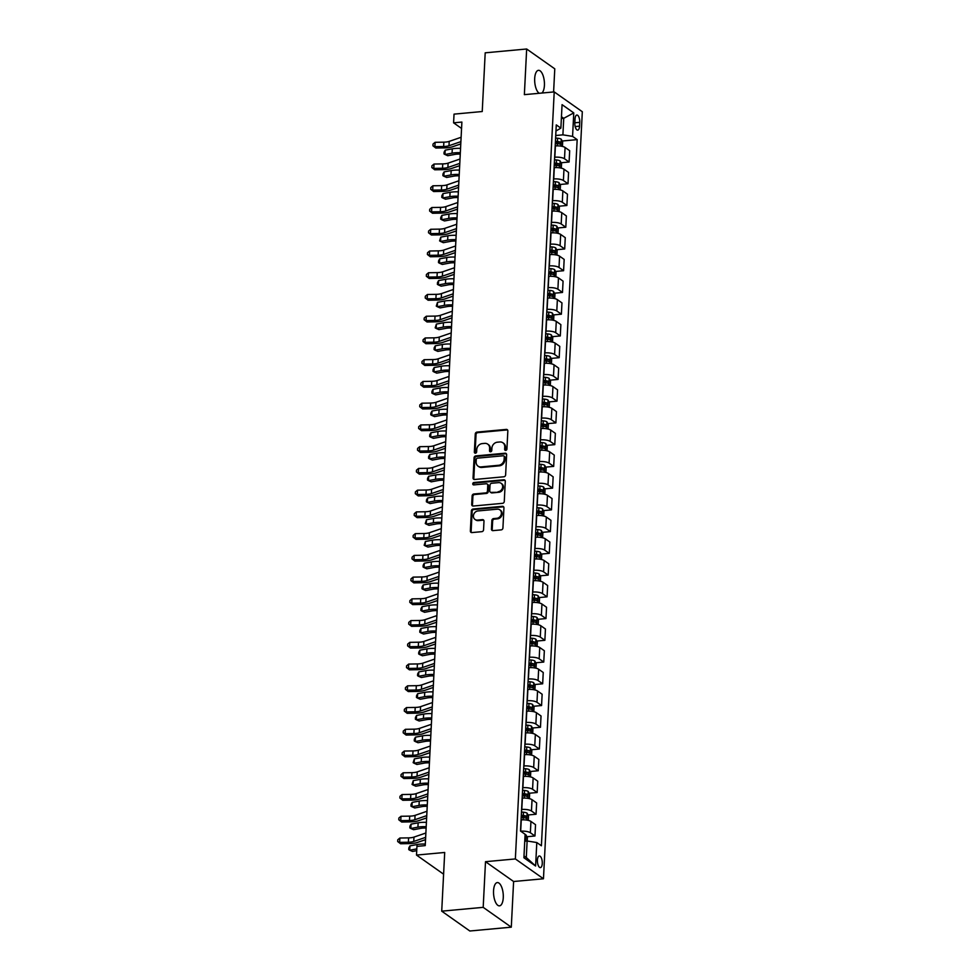 <?xml version="1.0" encoding="UTF-8"?>
<svg xmlns="http://www.w3.org/2000/svg" width="980" height="980" viewBox="0 0 980 980"><rect width="100%" height="100%" fill="white"/><g stroke="black" fill="none" stroke-linecap="round" stroke-linejoin="round"><path stroke-width="1.47" d="M505.717 450.396A1.25 1.078 -54.8 0 0 506.917 449.097L507.836 430.955A1.788 1.544 -54.8 0 0 506.305 429.399L476.991 432.107A1.788 1.544 -54.8 0 0 475.276 433.969L474.357 452.111A1.25 1.078 -54.8 0 0 476.635 451.89L476.758 449.551A5.733 4.937 -54.8 0 1 482.246 443.597L484.684 443.377A5.733 4.937 -54.8 0 1 487.721 444.148A5.733 4.937 -54.8 0 1 489.62 448.362L489.498 450.702A1.25 1.078 -54.8 0 0 491.776 450.494L491.899 448.154A5.733 4.937 -54.8 0 1 497.387 442.201L499.825 441.98A5.733 4.937 -54.8 0 1 502.863 442.752A5.733 4.937 -54.8 0 1 504.761 446.966L504.639 449.305A1.25 1.078 -54.8 0 0 505.717 450.396M503.267 897.643A11.687 4.79 84.7 0 0 497.338 882.576A11.687 4.79 84.7 0 0 493.553 890.783A11.687 4.79 84.7 0 0 499.482 905.851A11.687 4.79 84.7 0 0 503.267 897.643M541.891 93.039A11.687 4.79 84.7 0 0 544.415 85.395A11.687 4.79 84.7 0 0 538.486 70.327A11.687 4.79 84.7 0 0 534.688 78.535A11.687 4.79 84.7 0 0 539.282 93.284M542.271 863.503A5.843 2.401 84.7 0 0 539.306 855.969A5.843 2.401 84.7 0 0 537.408 860.073A5.843 2.401 84.7 0 0 540.372 867.606A5.843 2.401 84.7 0 0 542.271 863.503M491.446 529.077A1.788 1.544 -54.8 0 0 492.989 530.633L501.209 529.874A1.788 1.544 -54.8 0 0 502.924 528.012L503.941 507.873A1.788 1.544 -54.8 0 0 502.409 506.317L473.095 509.024A1.788 1.544 -54.8 0 0 471.38 510.874L470.363 531.025A1.788 1.544 -54.8 0 0 471.907 532.581L481.841 531.662A1.788 1.544 -54.8 0 0 483.557 529.8L483.985 521.188A1.788 1.544 -54.8 0 0 482.442 519.62L477.517 520.086A4.79 4.128 -54.8 0 1 474.994 519.437A4.79 4.128 -54.8 0 1 473.683 514.476A4.79 4.128 -54.8 0 1 477.983 510.948L497.277 509.171A4.79 4.128 -54.8 0 1 499.812 509.808A4.79 4.128 -54.8 0 1 501.111 514.77A4.79 4.128 -54.8 0 1 496.811 518.298L493.602 518.591A1.788 1.544 -54.8 0 0 491.887 520.454L491.446 529.077L492.205 529.616A1.788 1.544 -54.8 0 0 492.475 530.584M553.602 91.961L554.778 68.833L526.664 49L485.198 52.822L482.234 111.524L454.034 114.133L453.593 122.831L461.886 122.059L425.234 845.605L416.941 846.377L416.5 855.075L443.597 874.185M483.189 907.345L511.291 927.178L513.606 881.51L485.504 861.69L483.189 907.345L441.723 911.167L444.7 852.465L416.5 855.075M485.504 861.69L515.358 858.933L554.215 91.9L582.316 111.732L543.459 878.766L515.358 858.933M526.664 49L524.361 94.656L554.215 91.9M503.904 476.782A1.788 1.544 -54.8 0 0 505.619 474.92L506.636 454.781A1.788 1.544 -54.8 0 0 505.092 453.213L475.79 455.921A1.788 1.544 -54.8 0 0 474.075 457.783L473.058 477.922A1.788 1.544 -54.8 0 0 474.59 479.49L503.904 476.782M505.288 481.327L504.271 501.466A1.788 1.544 -54.8 0 1 502.556 503.328L473.254 506.035A1.788 1.544 -54.8 0 1 471.711 504.48L472.14 495.856A1.788 1.544 -54.8 0 1 473.855 493.994L485.749 492.903A1.788 1.544 -54.8 0 0 487.464 491.041L487.746 485.321A1.788 1.544 -54.8 0 0 486.202 483.765L473.83 484.904A1.25 1.078 -54.8 0 1 473.952 482.515L503.745 479.771A1.788 1.544 -54.8 0 1 505.288 481.327M511.291 927.178L469.837 931L441.723 911.167M575.027 119.021L574.831 122.843A5.66 2.328 84.7 0 0 577.71 130.144A5.66 2.328 84.7 0 0 579.548 126.163L579.731 122.341A5.66 2.328 84.7 0 0 576.865 115.04A5.66 2.328 84.7 0 0 575.027 119.021M555.966 131.001L560.879 128.123L556.273 124.889L520.503 831.04L525.096 834.274L523.908 857.757L535.607 866.014L526.297 857.524L527.13 840.999L524.753 841.22M560.879 128.123L562.067 104.652L573.766 112.896L572.577 136.379L562.9 134.848L555.734 135.51M562.153 141.01L577.171 139.626L572.577 136.379M577.171 139.626L541.401 845.777L536.795 842.531L535.607 866.014M513.606 881.51L543.459 878.766M453.593 122.831L461.568 128.454M561.356 118.543L563.733 118.323L561.454 116.718M562.9 134.848L563.733 118.323L573.766 112.896M526.909 836.724L534.957 835.989L535.533 824.682L530.94 821.436A7.301 2.205 -177.1 0 0 521.262 819.905L521.066 819.917M528.012 814.98L536.06 814.245L531.466 810.999A7.301 2.205 -177.1 0 0 521.789 809.468L521.593 809.492M536.06 814.245L536.636 802.939L532.042 799.692A7.301 2.205 -177.1 0 0 522.365 798.161L522.168 798.186M529.114 793.249L537.163 792.502L532.569 789.255A7.301 2.205 -177.1 0 0 522.891 787.724L522.695 787.749M537.163 792.502L537.738 781.195L533.145 777.948A7.301 2.205 -177.1 0 0 523.467 776.417L523.271 776.442M530.205 771.505L538.265 770.758L533.671 767.524A7.301 2.205 -177.1 0 0 523.994 765.98L523.798 766.005M538.265 770.758L538.841 759.451L534.235 756.217A7.301 2.205 -177.1 0 0 524.57 754.686L524.374 754.698M531.307 749.761L539.368 749.014L534.774 745.78A7.301 2.205 -177.1 0 0 525.096 744.249L524.9 744.261M539.368 749.014L539.943 737.72L535.337 734.473A7.301 2.205 -177.1 0 0 525.672 732.942L525.476 732.954M532.41 728.018L540.47 727.283L535.876 724.036A7.301 2.205 -177.1 0 0 526.199 722.505L526.003 722.517M540.47 727.283L541.034 715.976L536.44 712.73A7.301 2.205 -177.1 0 0 526.774 711.198L526.579 711.211M533.512 706.286L541.573 705.539L536.966 702.293A7.301 2.205 -177.1 0 0 527.301 700.761L527.105 700.786M541.573 705.539L542.136 694.232L537.542 690.986A7.301 2.205 -177.1 0 0 527.877 689.455L527.681 689.479M534.615 684.542L542.675 683.795L538.069 680.549A7.301 2.205 -177.1 0 0 528.404 679.018L528.208 679.042M542.675 683.795L543.239 672.488L538.645 669.242A7.301 2.205 -177.1 0 0 528.967 667.711L528.784 667.735M535.717 662.798L543.765 662.051L539.172 658.817A7.301 2.205 -177.1 0 0 529.506 657.286L529.31 657.298M543.765 662.051L544.341 650.745L539.747 647.511A7.301 2.205 -177.1 0 0 530.07 645.979L529.874 645.992M536.82 641.055L544.868 640.308L540.274 637.073A7.301 2.205 -177.1 0 0 530.596 635.542L530.413 635.555M544.868 640.308L545.443 629.013L540.85 625.767A7.301 2.205 -177.1 0 0 531.172 624.236L530.976 624.248M537.922 619.311L545.97 618.576L541.377 615.33A7.301 2.205 -177.1 0 0 531.699 613.799L531.515 613.811M545.97 618.576L546.546 607.269L541.952 604.023A7.301 2.205 -177.1 0 0 532.275 602.492L532.079 602.516M539.024 597.58L547.073 596.832L542.479 593.586A7.301 2.205 -177.1 0 0 532.802 592.055L532.606 592.079M547.073 596.832L547.649 585.526L543.055 582.279A7.301 2.205 -177.1 0 0 533.377 580.748L533.181 580.773M540.127 575.836L548.175 575.089L543.582 571.842A7.301 2.205 -177.1 0 0 533.904 570.311L533.708 570.336M548.175 575.089L548.751 563.782L544.157 560.548A7.301 2.205 -177.1 0 0 534.48 559.017L534.284 559.029M541.217 554.092L549.278 553.345L544.684 550.111A7.301 2.205 -177.1 0 0 535.007 548.58L534.811 548.592M549.278 553.345L549.854 542.038L545.26 538.804A7.301 2.205 -177.1 0 0 535.582 537.273L535.386 537.285M542.32 532.348L550.38 531.613L545.787 528.367A7.301 2.205 -177.1 0 0 536.109 526.836L535.913 526.848M550.38 531.613L550.956 520.307L546.35 517.06A7.301 2.205 -177.1 0 0 536.685 515.529L536.489 515.541M543.422 510.605L551.483 509.87L546.889 506.623A7.301 2.205 -177.1 0 0 537.212 505.092L537.016 505.104M551.483 509.87L552.059 498.563L547.452 495.317A7.301 2.205 -177.1 0 0 537.787 493.785L537.591 493.81M544.525 488.873L552.585 488.126L547.979 484.88A7.301 2.205 -177.1 0 0 538.314 483.348L538.118 483.373M552.585 488.126L553.149 476.819L548.555 473.573A7.301 2.205 -177.1 0 0 538.89 472.041L538.694 472.066M545.627 467.129L553.688 466.382L549.082 463.136A7.301 2.205 -177.1 0 0 539.417 461.605L539.221 461.629M553.688 466.382L554.251 455.075L549.658 451.841A7.301 2.205 -177.1 0 0 539.98 450.31L539.796 450.322M546.73 445.386L554.778 444.638L550.184 441.404A7.301 2.205 -177.1 0 0 540.519 439.873L540.323 439.885M554.778 444.638L555.354 433.344L550.76 430.098A7.301 2.205 -177.1 0 0 541.082 428.566L540.899 428.579M547.832 423.642L555.88 422.907L551.287 419.661A7.301 2.205 -177.1 0 0 541.621 418.129L541.426 418.142M555.88 422.907L556.456 411.6L551.863 408.354A7.301 2.205 -177.1 0 0 542.185 406.823L541.989 406.835M548.935 401.91L556.983 401.163L552.389 397.917A7.301 2.205 -177.1 0 0 542.712 396.386L542.528 396.41M556.983 401.163L557.559 389.856L552.965 386.61A7.301 2.205 -177.1 0 0 543.288 385.079L543.091 385.103M550.037 380.166L558.086 379.419L553.492 376.173A7.301 2.205 -177.1 0 0 543.814 374.642L543.63 374.666M558.086 379.419L558.661 368.113L554.068 364.866A7.301 2.205 -177.1 0 0 544.39 363.335L544.194 363.36M551.14 358.423L559.188 357.676L554.594 354.442A7.301 2.205 -177.1 0 0 544.917 352.91L544.721 352.923M559.188 357.676L559.764 346.369L555.17 343.135A7.301 2.205 -177.1 0 0 545.493 341.604L545.297 341.616M552.242 336.679L560.291 335.932L555.697 332.698A7.301 2.205 -177.1 0 0 546.019 331.166L545.823 331.179M560.291 335.932L560.866 324.637L556.273 321.391A7.301 2.205 -177.1 0 0 546.595 319.86L546.399 319.872M553.332 314.935L561.393 314.2L556.799 310.954A7.301 2.205 -177.1 0 0 547.122 309.423L546.926 309.435M561.393 314.2L561.969 302.894L557.363 299.647A7.301 2.205 -177.1 0 0 547.698 298.116L547.502 298.128M554.435 293.204L562.495 292.457L557.902 289.21A7.301 2.205 -177.1 0 0 548.224 287.679L548.028 287.704M562.495 292.457L563.071 281.15L558.465 277.904A7.301 2.205 -177.1 0 0 548.8 276.372L548.604 276.397M555.538 271.46L563.598 270.713L559.004 267.466A7.301 2.205 -177.1 0 0 549.327 265.935L549.131 265.96M563.598 270.713L564.162 259.406L559.568 256.16A7.301 2.205 -177.1 0 0 549.903 254.629L549.707 254.653M556.64 249.716L564.701 248.969L560.095 245.735A7.301 2.205 -177.1 0 0 550.429 244.204L550.233 244.216M564.701 248.969L565.264 237.662L560.67 234.428A7.301 2.205 -177.1 0 0 551.005 232.897L550.809 232.909M557.743 227.972L565.803 227.238L561.197 223.991A7.301 2.205 -177.1 0 0 551.532 222.46L551.336 222.472M565.803 227.238L566.366 215.931L561.773 212.685A7.301 2.205 -177.1 0 0 552.095 211.153L551.912 211.166M558.845 206.229L566.893 205.494L562.299 202.248A7.301 2.205 -177.1 0 0 552.634 200.716L552.438 200.729M566.893 205.494L567.469 194.187L562.875 190.941A7.301 2.205 -177.1 0 0 553.198 189.41L553.014 189.434M559.948 184.497L567.996 183.75L563.402 180.504A7.301 2.205 -177.1 0 0 553.737 178.972L553.541 178.997M567.996 183.75L568.572 172.443L563.978 169.197A7.301 2.205 -177.1 0 0 554.3 167.666L554.104 167.69M561.05 162.754L569.098 162.006L564.505 158.76A7.301 2.205 -177.1 0 0 554.827 157.229L554.643 157.253M569.098 162.006L569.674 150.7L565.08 147.465A7.301 2.205 -177.1 0 0 555.403 145.934L555.207 145.947M524.006 855.92L526.297 857.524M534.957 835.989L530.364 832.743A7.301 2.205 -177.1 0 0 520.748 831.199M527.13 840.999L536.795 842.531M505.509 450.396A1.25 1.078 -54.8 0 1 505.398 449.845L505.521 447.493A5.733 4.937 -54.8 0 0 503.622 443.291L502.863 442.752M487.721 444.148L488.481 444.687A5.733 4.937 -54.8 0 1 490.38 448.901L490.257 451.241A1.25 1.078 -54.8 0 0 490.368 451.792M507.579 429.987A1.788 1.544 -54.8 0 0 507.064 429.938L477.75 432.646A1.788 1.544 -54.8 0 0 476.035 434.507L475.116 452.638A1.25 1.078 -54.8 0 0 475.227 453.189M506.366 453.801A1.788 1.544 -54.8 0 0 505.852 453.752L476.55 456.46A1.788 1.544 -54.8 0 0 474.835 458.322L473.818 478.461A1.788 1.544 -54.8 0 0 474.075 479.441M504.259 456.864A1.25 1.078 -54.8 0 0 503.181 455.774L477.456 458.15A1.25 1.078 -54.8 0 0 476.255 459.449L476.133 461.923A5.733 4.937 -54.8 0 0 478.032 466.137A5.733 4.937 -54.8 0 0 481.07 466.909L498.649 465.28A5.733 4.937 -54.8 0 0 504.137 459.338L504.259 456.864L505.019 457.403A1.25 1.078 -54.8 0 0 504.602 456.484L503.843 455.945M478.032 466.137L478.791 466.664A5.733 4.937 -54.8 0 0 481.829 467.448L481.07 466.909M505.019 457.403L504.896 459.877A5.733 4.937 -54.8 0 1 499.408 465.819L481.829 467.448M487.158 484.01L487.918 484.549A1.788 1.544 -54.8 0 1 488.505 485.86L488.224 491.58A1.788 1.544 -54.8 0 1 486.509 493.43L474.614 494.533A1.788 1.544 -54.8 0 0 472.899 496.395L472.47 505.006A1.788 1.544 -54.8 0 0 472.728 505.986M505.031 480.347A1.788 1.544 -54.8 0 0 504.504 480.298L474.712 483.054A1.25 1.078 -54.8 0 0 473.622 484.904M498.073 491.764A4.79 4.128 -54.8 0 0 502.373 488.236A4.79 4.128 -54.8 0 0 501.074 483.275A4.79 4.128 -54.8 0 0 498.538 482.626L491.74 483.25A1.788 1.544 -54.8 0 0 490.024 485.112L489.743 490.833A1.788 1.544 -54.8 0 0 491.274 492.389L498.832 492.291A4.79 4.128 -54.8 0 0 503.132 488.775A4.79 4.128 -54.8 0 0 501.834 483.814L501.074 483.275M490.331 492.144L491.09 492.683A1.788 1.544 -54.8 0 0 492.034 492.928L491.274 492.389M498.832 492.291L492.034 492.928M499.812 509.808L500.572 510.347A4.79 4.128 -54.8 0 1 501.87 515.309A4.79 4.128 -54.8 0 1 497.571 518.837L494.361 519.13A1.788 1.544 -54.8 0 0 492.646 520.993L492.205 529.616M474.994 519.437L475.753 519.964A4.79 4.128 -54.8 0 0 478.277 520.613L477.517 520.086M483.728 520.209A1.788 1.544 -54.8 0 0 483.201 520.16L478.277 520.613M503.683 506.893A1.788 1.544 -54.8 0 0 503.169 506.844L473.855 509.551A1.788 1.544 -54.8 0 0 472.14 511.413L471.123 531.552A1.788 1.544 -54.8 0 0 471.38 532.532M562.434 146.412L562.655 142.014L561.234 139.209A4.839 1.458 -177.1 0 0 557.596 138.229L555.611 138.045M555.341 143.435L557.326 143.619A4.839 1.458 2.9 0 1 560.18 144.207L560.291 142.125A4.839 1.458 -177.1 0 0 557.436 141.524L555.44 141.353M555.403 142.063L557.081 142.222A2.462 0.747 2.9 0 1 557.902 142.345L560.291 142.125M460.269 154.093A9.126 2.756 -177.1 0 0 454.83 154.411L447.762 155.722L444.981 154.497L452.062 153.186A13.696 4.128 2.9 0 1 460.33 152.721M445.202 150.148L444.981 154.497L444.001 153.909L444.087 152.169L445.202 150.148L452.282 148.838A13.696 4.128 2.9 0 1 460.551 148.372M460.894 141.635L448.987 145.738A9.126 2.756 2.9 0 1 443.634 146.498L434.899 146.657L435.83 148.041L444.565 147.894A13.696 4.128 -177.1 0 0 452.589 146.743L460.784 143.925M461.115 137.286L449.208 141.389A9.126 2.756 2.9 0 1 443.854 142.161L435.12 142.308L434.899 146.657L432.927 145.799L433.013 144.06L435.12 142.308M435.83 148.041L432.927 145.799M561.332 168.156L561.565 163.758L560.131 160.941A4.839 1.458 -177.1 0 0 556.493 159.961L554.509 159.789M554.239 165.179L556.224 165.363A4.839 1.458 2.9 0 1 559.078 165.951L559.188 163.868A4.839 1.458 -177.1 0 0 556.334 163.268L554.337 163.084M554.3 163.807L555.979 163.966A2.462 0.747 2.9 0 1 556.799 164.089L559.188 163.868M459.167 175.837A9.126 2.756 -177.1 0 0 453.74 176.155L446.66 177.466L443.879 176.241L450.959 174.93A13.696 4.128 2.9 0 1 459.228 174.452M444.099 171.892L443.879 176.241L442.899 175.653L442.985 173.913L444.099 171.892L451.18 170.581A13.696 4.128 2.9 0 1 459.449 170.116M560.229 189.9L560.462 185.502L559.029 182.684A4.839 1.458 -177.1 0 0 555.403 181.704L553.406 181.521M553.137 186.911L555.121 187.094A4.839 1.458 2.9 0 1 557.975 187.695L558.086 185.612A4.839 1.458 -177.1 0 0 555.231 185.012L553.247 184.828M553.21 185.551L554.876 185.71A2.462 0.747 2.9 0 1 555.697 185.833L558.086 185.612M458.064 197.568A9.126 2.756 -177.1 0 0 452.638 197.887L445.557 199.21L442.776 197.985L449.857 196.674A13.696 4.128 2.9 0 1 458.126 196.196M442.997 193.636L442.776 197.985L441.796 197.397L441.882 195.657L442.997 193.636L450.077 192.325A13.696 4.128 2.9 0 1 458.346 191.847M559.139 211.631L559.36 207.233L557.926 204.428A4.839 1.458 -177.1 0 0 554.3 203.448L552.304 203.264M552.034 208.654L554.019 208.838A4.839 1.458 2.9 0 1 556.873 209.438L556.983 207.344A4.839 1.458 -177.1 0 0 554.129 206.756L552.144 206.572M552.108 207.295L553.774 207.442A2.462 0.747 2.9 0 1 554.594 207.564L556.983 207.344M456.962 219.312A9.126 2.756 -177.1 0 0 451.535 219.63L444.454 220.941L441.674 219.728L448.754 218.418A13.696 4.128 2.9 0 1 457.035 217.94M441.894 215.38L441.674 219.728L440.694 219.128L440.78 217.401L441.894 215.38L448.975 214.069A13.696 4.128 2.9 0 1 457.256 213.591M459.791 163.378L447.885 167.482A9.126 2.756 2.9 0 1 442.531 168.242L433.797 168.389L434.728 169.785L443.462 169.638A13.696 4.128 -177.1 0 0 451.486 168.487L459.681 165.669M460.012 159.03L448.105 163.133A9.126 2.756 2.9 0 1 442.752 163.893L434.018 164.04L433.797 168.389L431.825 167.543L431.911 165.804L434.018 164.04M434.728 169.785L431.825 167.543M458.689 185.122L446.782 189.226A9.126 2.756 2.9 0 1 441.429 189.985L432.695 190.132L433.626 191.529L442.36 191.382A13.696 4.128 -177.1 0 0 450.384 190.23L458.579 187.413M458.91 180.773L447.002 184.877A9.126 2.756 2.9 0 1 441.649 185.637L432.915 185.784L432.695 190.132L430.722 189.287L430.808 187.548L432.915 185.784M433.626 191.529L430.722 189.287M457.587 206.866L445.68 210.957A9.126 2.756 2.9 0 1 440.326 211.729L431.592 211.876L432.523 213.26L441.257 213.113A13.696 4.128 -177.1 0 0 449.281 211.974L457.476 209.157M457.807 202.517L445.9 206.609A9.126 2.756 2.9 0 1 440.547 207.38L431.813 207.527L431.592 211.876L429.62 211.031L429.705 209.291L431.813 207.527M432.523 213.26L429.62 211.031M558.037 233.375L558.257 228.977L556.824 226.172A4.839 1.458 -177.1 0 0 553.198 225.192L551.201 225.008M550.932 230.398L552.916 230.582A4.839 1.458 2.9 0 1 555.77 231.182L555.88 229.087A4.839 1.458 -177.1 0 0 553.026 228.499L551.042 228.316M551.005 229.038L552.671 229.185A2.462 0.747 2.9 0 1 553.492 229.308L555.88 229.087M455.859 241.056A9.126 2.756 -177.1 0 0 450.433 241.374L443.352 242.685L440.584 241.46L447.652 240.149A13.696 4.128 2.9 0 1 455.933 239.684M440.792 237.111L440.584 241.46L439.591 240.872L440.792 237.111L447.872 235.8A13.696 4.128 2.9 0 1 456.153 235.335M456.484 228.61L444.577 232.701A9.126 2.756 2.9 0 1 439.224 233.473L430.49 233.62L431.421 235.004L440.155 234.857A13.696 4.128 -177.1 0 0 448.179 233.718L456.374 230.9M456.705 224.261L444.798 228.352A9.126 2.756 2.9 0 1 439.444 229.124L430.71 229.271L430.49 233.62L428.517 232.762L428.603 231.023L430.71 229.271M431.421 235.004L428.517 232.762M556.934 255.119L557.154 250.721L555.721 247.903A4.839 1.458 -177.1 0 0 552.095 246.936L550.099 246.752M549.829 252.142L551.813 252.326A4.839 1.458 2.9 0 1 554.68 252.914L554.778 250.831A4.839 1.458 -177.1 0 0 551.924 250.231L549.939 250.047M549.903 250.77L551.569 250.929A2.462 0.747 2.9 0 1 552.389 251.052L554.778 250.831M454.757 262.799A9.126 2.756 -177.1 0 0 449.33 263.118L442.25 264.429L439.481 263.204L446.562 261.893A13.696 4.128 2.9 0 1 454.83 261.427M439.702 258.855L439.481 263.204L438.489 262.615L438.575 260.876L439.702 258.855L446.782 257.544A13.696 4.128 2.9 0 1 455.051 257.079M555.832 276.862L556.052 272.464L554.619 269.647A4.839 1.458 -177.1 0 0 550.993 268.667L549.008 268.483M548.726 273.886L550.723 274.069A4.839 1.458 2.9 0 1 553.577 274.657L553.676 272.575A4.839 1.458 -177.1 0 0 550.821 271.975L548.837 271.791M548.8 272.514L550.466 272.673A2.462 0.747 2.9 0 1 551.287 272.795L553.676 272.575M453.654 284.543A9.126 2.756 -177.1 0 0 448.228 284.862L441.147 286.172L438.379 284.947L445.459 283.637A13.696 4.128 2.9 0 1 453.728 283.159M438.599 280.599L438.379 284.947L437.386 284.359L437.472 282.62L438.599 280.599L445.68 279.288A13.696 4.128 2.9 0 1 453.948 278.81M554.729 298.594L554.95 294.208L553.516 291.391A4.839 1.458 -177.1 0 0 549.89 290.411L547.906 290.227M547.624 295.617L549.621 295.801A4.839 1.458 2.9 0 1 552.475 296.401L552.573 294.319A4.839 1.458 -177.1 0 0 549.719 293.718L547.734 293.535M547.698 294.257L549.364 294.404A2.462 0.747 2.9 0 1 550.197 294.539L552.573 294.319M452.552 306.275A9.126 2.756 -177.1 0 0 447.125 306.593L440.045 307.904L437.276 306.691L444.357 305.38A13.696 4.128 2.9 0 1 452.625 304.903M437.497 302.342L437.276 306.691L436.284 306.103L437.497 302.342L444.577 301.032A13.696 4.128 2.9 0 1 452.846 300.554M553.627 320.338L553.847 315.94L552.414 313.135A4.839 1.458 -177.1 0 0 548.788 312.155L546.803 311.971M546.522 317.361L548.518 317.545A4.839 1.458 2.9 0 1 551.373 318.145L551.471 316.05A4.839 1.458 -177.1 0 0 548.616 315.462L546.632 315.278M546.595 316.001L548.261 316.148A2.462 0.747 2.9 0 1 549.094 316.271L551.471 316.05M451.449 328.018A9.126 2.756 -177.1 0 0 446.023 328.337L438.942 329.648L436.174 328.435L443.254 327.112A13.696 4.128 2.9 0 1 451.523 326.646M436.394 324.086L436.174 328.435L435.181 327.835L436.394 324.086L443.475 322.763A13.696 4.128 2.9 0 1 451.743 322.298M552.524 342.081L552.745 337.684L551.311 334.878A4.839 1.458 -177.1 0 0 547.685 333.898L545.701 333.715M545.431 339.105L547.416 339.288A4.839 1.458 2.9 0 1 550.27 339.876L550.38 337.794A4.839 1.458 -177.1 0 0 547.514 337.206L545.529 337.022M545.493 337.745L547.159 337.892A2.462 0.747 2.9 0 1 547.991 338.014L550.38 337.794M450.347 349.762A9.126 2.756 -177.1 0 0 444.92 350.08L437.84 351.391L435.071 350.166L442.152 348.856A13.696 4.128 2.9 0 1 450.42 348.39M435.291 345.818L435.071 350.166L434.091 349.578L434.177 347.839L435.291 345.818L442.372 344.507A13.696 4.128 2.9 0 1 450.641 344.041M455.394 250.341L443.475 254.445A9.126 2.756 2.9 0 1 438.121 255.204L429.399 255.351L430.318 256.748L439.052 256.601A13.696 4.128 -177.1 0 0 447.088 255.449L455.271 252.632M455.614 245.992L443.695 250.096A9.126 2.756 2.9 0 1 438.342 250.856L429.62 251.015L429.399 255.351L427.415 254.506L427.501 252.767L429.62 251.015M430.318 256.748L427.415 254.506M454.291 272.085L442.372 276.189A9.126 2.756 2.9 0 1 437.019 276.948L428.297 277.095L429.228 278.492L437.95 278.345A13.696 4.128 -177.1 0 0 445.986 277.193L454.169 274.375M454.512 267.736L442.593 271.84A9.126 2.756 2.9 0 1 437.239 272.599L428.517 272.746L428.297 277.095L426.312 276.25L426.398 274.51L428.517 272.746M429.228 278.492L426.312 276.25M453.189 293.829L441.27 297.932A9.126 2.756 2.9 0 1 435.916 298.692L427.194 298.839L428.125 300.235L436.847 300.088A13.696 4.128 -177.1 0 0 444.883 298.937L453.066 296.119M453.409 289.48L441.49 293.584A9.126 2.756 2.9 0 1 436.137 294.343L427.415 294.49L427.194 298.839L425.21 297.993L425.308 296.254L427.415 294.49M428.125 300.235L425.21 297.993M452.086 315.572L440.167 319.664A9.126 2.756 2.9 0 1 434.814 320.435L426.092 320.582L427.023 321.967L435.745 321.82A13.696 4.128 -177.1 0 0 443.781 320.68L451.964 317.863M452.307 311.224L440.388 315.315A9.126 2.756 2.9 0 1 435.034 316.087L426.312 316.234L426.092 320.582L424.107 319.737L424.205 317.998L426.312 316.234M427.023 321.967L424.107 319.737M450.984 337.316L439.065 341.408A9.126 2.756 2.9 0 1 433.724 342.179L424.989 342.326L425.92 343.711L434.655 343.563A13.696 4.128 -177.1 0 0 442.678 342.424L450.861 339.595M451.204 332.967L439.285 337.059A9.126 2.756 2.9 0 1 433.944 337.83L425.21 337.978L424.989 342.326L423.017 341.469L423.103 339.729L425.21 337.978M425.92 343.711L423.017 341.469M551.422 363.825L551.642 359.427L550.209 356.61A4.839 1.458 -177.1 0 0 546.583 355.642L544.598 355.458M544.329 360.848L546.313 361.032A4.839 1.458 2.9 0 1 549.168 361.62L549.278 359.538A4.839 1.458 -177.1 0 0 546.423 358.937L544.427 358.754M544.39 359.476L546.056 359.635A2.462 0.747 2.9 0 1 546.889 359.758L549.278 359.538M449.257 371.506A9.126 2.756 -177.1 0 0 443.818 371.824L436.737 373.135L433.969 371.91L441.049 370.599A13.696 4.128 2.9 0 1 449.318 370.134M434.189 367.561L433.969 371.91L432.988 371.322L433.074 369.583L434.189 367.561L441.27 366.251A13.696 4.128 2.9 0 1 449.538 365.785M449.881 359.048L437.974 363.151A9.126 2.756 2.9 0 1 432.621 363.911L423.887 364.058L424.818 365.454L433.552 365.307A13.696 4.128 -177.1 0 0 441.576 364.156L449.771 361.338M450.102 354.699L438.195 358.803A9.126 2.756 2.9 0 1 432.841 359.562L424.107 359.709L423.887 364.058L421.915 363.213L422 361.473L424.107 359.709M424.818 365.454L421.915 363.213M550.319 385.569L550.54 381.171L549.119 378.354A4.839 1.458 -177.1 0 0 545.48 377.374L543.496 377.19M543.226 382.592L545.211 382.776A4.839 1.458 2.9 0 1 548.065 383.364L548.175 381.281A4.839 1.458 -177.1 0 0 545.321 380.681L543.324 380.497M543.288 381.22L544.966 381.379A2.462 0.747 2.9 0 1 545.787 381.502L548.175 381.281M448.154 393.25A9.126 2.756 -177.1 0 0 442.715 393.568L435.647 394.879L432.866 393.654L439.947 392.343A13.696 4.128 2.9 0 1 448.215 391.865M433.087 389.305L432.866 393.654L431.886 393.066L431.972 391.326L433.087 389.305L440.167 387.994A13.696 4.128 2.9 0 1 448.436 387.517M448.779 380.791L436.872 384.895A9.126 2.756 2.9 0 1 431.519 385.655L422.784 385.802L423.715 387.198L432.45 387.051A13.696 4.128 -177.1 0 0 440.473 385.899L448.668 383.082M448.999 376.443L437.092 380.546A9.126 2.756 2.9 0 1 431.739 381.306L423.005 381.453L422.784 385.802L420.812 384.956L420.898 383.217L423.005 381.453M423.715 387.198L420.812 384.956M549.216 407.3L549.449 402.902L548.016 400.097A4.839 1.458 -177.1 0 0 544.378 399.117L542.393 398.934M542.124 404.324L544.108 404.507A4.839 1.458 2.9 0 1 546.963 405.108L547.073 403.013A4.839 1.458 -177.1 0 0 544.219 402.425L542.222 402.241M542.185 402.964L543.863 403.111A2.462 0.747 2.9 0 1 544.684 403.233L547.073 403.013M447.052 414.981A9.126 2.756 -177.1 0 0 441.625 415.3L434.544 416.61L431.764 415.398L438.844 414.087A13.696 4.128 2.9 0 1 447.113 413.609M431.984 411.049L431.764 415.398L430.784 414.81L430.869 413.07L431.984 411.049L439.065 409.738A13.696 4.128 2.9 0 1 447.333 409.26M447.676 402.535L435.769 406.639A9.126 2.756 2.9 0 1 430.416 407.398L421.682 407.545L422.613 408.942L431.347 408.795A13.696 4.128 -177.1 0 0 439.371 407.643L447.566 404.826M447.897 398.186L435.99 402.29A9.126 2.756 2.9 0 1 430.637 403.05L421.902 403.197L421.682 407.545L419.71 406.7L419.795 404.961L421.902 403.197M422.613 408.942L419.71 406.7M548.114 429.044L548.347 424.646L546.913 421.841A4.839 1.458 -177.1 0 0 543.288 420.861L541.291 420.677M541.021 426.067L543.006 426.251A4.839 1.458 2.9 0 1 545.86 426.851L545.97 424.757A4.839 1.458 -177.1 0 0 543.116 424.168L541.132 423.985M541.095 424.708L542.761 424.855A2.462 0.747 2.9 0 1 543.582 424.977L545.97 424.757M445.949 436.725A9.126 2.756 -177.1 0 0 440.522 437.043L433.442 438.354L430.661 437.129L437.741 435.818A13.696 4.128 2.9 0 1 446.01 435.353M430.882 432.793L430.661 437.129L429.681 436.541L429.767 434.802L430.882 432.793L437.962 431.47A13.696 4.128 2.9 0 1 446.231 431.004M446.574 424.279L434.667 428.37A9.126 2.756 2.9 0 1 429.314 429.142L420.579 429.289L421.51 430.673L430.245 430.526A13.696 4.128 -177.1 0 0 438.268 429.387L446.464 426.57M446.794 419.93L434.887 424.022A9.126 2.756 2.9 0 1 429.534 424.793L420.8 424.94L420.579 429.289L418.607 428.444L418.693 426.704L420.8 424.94M421.51 430.673L418.607 428.444M547.024 450.788L547.244 446.39L545.811 443.585A4.839 1.458 -177.1 0 0 542.185 442.605L540.188 442.421M539.919 447.811L541.903 447.995A4.839 1.458 2.9 0 1 544.758 448.583L544.868 446.5A4.839 1.458 -177.1 0 0 542.014 445.912L540.029 445.729M539.992 446.439L541.658 446.598A2.462 0.747 2.9 0 1 542.479 446.721L544.868 446.5M444.846 458.469A9.126 2.756 -177.1 0 0 439.42 458.787L432.339 460.098L429.559 458.873L436.639 457.562A13.696 4.128 2.9 0 1 444.92 457.096M429.779 454.524L429.559 458.873L428.579 458.285L428.664 456.545L429.779 454.524L436.86 453.213A13.696 4.128 2.9 0 1 445.141 452.748M445.471 446.01L433.564 450.114A9.126 2.756 2.9 0 1 428.211 450.886L419.477 451.033L420.408 452.417L429.142 452.27A13.696 4.128 -177.1 0 0 437.166 451.131L445.361 448.301M445.692 441.674L433.785 445.765A9.126 2.756 2.9 0 1 428.432 446.537L419.697 446.684L419.477 451.033L417.505 450.175L417.59 448.436L419.697 446.684M420.408 452.417L417.505 450.175M545.921 472.532L546.142 468.134L544.709 465.316A4.839 1.458 -177.1 0 0 541.082 464.349L539.086 464.165M538.816 469.555L540.801 469.738A4.839 1.458 2.9 0 1 543.655 470.327L543.765 468.244A4.839 1.458 -177.1 0 0 540.911 467.644L538.927 467.46M538.89 468.183L540.556 468.342A2.462 0.747 2.9 0 1 541.377 468.465L543.765 468.244M443.744 480.212A9.126 2.756 -177.1 0 0 438.317 480.531L431.237 481.841L428.468 480.617L435.537 479.306A13.696 4.128 2.9 0 1 443.818 478.84M428.689 476.268L428.468 480.617L427.476 480.029L427.562 478.289L428.689 476.268L435.757 474.957A13.696 4.128 2.9 0 1 444.038 474.492M444.369 467.754L432.462 471.858A9.126 2.756 2.9 0 1 427.109 472.617L418.374 472.764L419.305 474.161L428.04 474.014A13.696 4.128 -177.1 0 0 436.063 472.862L444.259 470.045M444.589 463.405L432.682 467.509A9.126 2.756 2.9 0 1 427.329 468.269L418.595 468.416L418.374 472.764L416.402 471.919L416.488 470.18L418.595 468.416M419.305 474.161L416.402 471.919M544.819 494.275L545.039 489.877L543.606 487.06A4.839 1.458 -177.1 0 0 539.98 486.08L537.995 485.896M537.714 491.299L539.711 491.47A4.839 1.458 2.9 0 1 542.565 492.07L542.663 489.988A4.839 1.458 -177.1 0 0 539.809 489.388L537.824 489.204M537.787 489.927L539.453 490.086A2.462 0.747 2.9 0 1 540.274 490.208L542.663 489.988M442.642 501.956A9.126 2.756 -177.1 0 0 437.215 502.262L430.134 503.585L427.366 502.36L434.446 501.05A13.696 4.128 2.9 0 1 442.715 500.572M427.586 498.012L427.366 502.36L426.374 501.772L426.459 500.033L427.586 498.012L434.667 496.701A13.696 4.128 2.9 0 1 442.935 496.223M543.716 516.007L543.937 511.609L542.504 508.804A4.839 1.458 -177.1 0 0 538.878 507.824L536.893 507.64M536.611 513.03L538.608 513.214A4.839 1.458 2.9 0 1 541.462 513.814L541.56 511.719A4.839 1.458 -177.1 0 0 538.706 511.131L536.721 510.948M536.685 511.67L538.351 511.817A2.462 0.747 2.9 0 1 539.172 511.94L541.56 511.719M441.539 523.688A9.126 2.756 -177.1 0 0 436.112 524.006L429.032 525.317L426.263 524.104L433.344 522.793A13.696 4.128 2.9 0 1 441.613 522.316M426.484 519.755L426.263 524.104L425.271 523.516L426.484 519.755L433.564 518.445A13.696 4.128 2.9 0 1 441.833 517.967M542.614 537.751L542.834 533.353L541.401 530.548A4.839 1.458 -177.1 0 0 537.775 529.568L535.791 529.384M535.509 534.774L537.505 534.957A4.839 1.458 2.9 0 1 540.36 535.558L540.458 533.463A4.839 1.458 -177.1 0 0 537.604 532.875L535.619 532.691M535.582 533.414L537.248 533.561A2.462 0.747 2.9 0 1 538.081 533.684L540.458 533.463M440.437 545.431A9.126 2.756 -177.1 0 0 435.01 545.75L427.929 547.061L425.161 545.836L432.241 544.525A13.696 4.128 2.9 0 1 440.51 544.059M425.381 541.487L425.161 545.836L424.168 545.248L425.381 541.487L432.462 540.176A13.696 4.128 2.9 0 1 440.731 539.711M541.511 559.494L541.732 555.096L540.298 552.279A4.839 1.458 -177.1 0 0 536.673 551.311L534.688 551.128M534.406 556.518L536.403 556.701A4.839 1.458 2.9 0 1 539.257 557.289L539.355 555.207A4.839 1.458 -177.1 0 0 536.501 554.607L534.517 554.435M534.48 555.146L536.146 555.305A2.462 0.747 2.9 0 1 536.979 555.427L539.355 555.207M439.334 567.175A9.126 2.756 -177.1 0 0 433.907 567.494L426.827 568.804L424.058 567.579L431.139 566.269A13.696 4.128 2.9 0 1 439.408 565.803M424.279 563.231L424.058 567.579L423.078 566.991L423.164 565.252L424.279 563.231L431.359 561.92A13.696 4.128 2.9 0 1 439.628 561.454M540.409 581.238L540.629 576.84L539.196 574.023A4.839 1.458 -177.1 0 0 535.57 573.043L533.586 572.871M533.316 578.261L535.301 578.445A4.839 1.458 2.9 0 1 538.155 579.033L538.265 576.951A4.839 1.458 -177.1 0 0 535.411 576.35L533.414 576.167M533.377 576.889L535.043 577.048A2.462 0.747 2.9 0 1 535.876 577.171L538.265 576.951M438.232 588.919A9.126 2.756 -177.1 0 0 432.805 589.237L425.724 590.548L422.956 589.323L430.036 588.012A13.696 4.128 2.9 0 1 438.305 587.535M423.176 584.974L422.956 589.323L421.976 588.735L422.062 586.996L423.176 584.974L430.257 583.663A13.696 4.128 2.9 0 1 438.526 583.198M539.306 602.982L539.527 598.584L538.106 595.767A4.839 1.458 -177.1 0 0 534.468 594.787L532.483 594.603M532.214 599.993L534.198 600.177A4.839 1.458 2.9 0 1 537.052 600.777L537.163 598.694A4.839 1.458 -177.1 0 0 534.308 598.094L532.312 597.91M532.275 598.633L533.941 598.792A2.462 0.747 2.9 0 1 534.774 598.915L537.163 598.694M437.141 610.65A9.126 2.756 -177.1 0 0 431.702 610.969L424.622 612.279L421.853 611.067L428.934 609.756A13.696 4.128 2.9 0 1 437.202 609.278M422.074 606.718L421.853 611.067L420.873 610.479L420.959 608.739L422.074 606.718L429.154 605.407A13.696 4.128 2.9 0 1 437.423 604.93M538.204 624.713L538.424 620.316L537.003 617.51A4.839 1.458 -177.1 0 0 533.365 616.53L531.38 616.346M531.111 621.737L533.096 621.92A4.839 1.458 2.9 0 1 535.95 622.521L536.06 620.426A4.839 1.458 -177.1 0 0 533.206 619.838L531.209 619.654M531.172 620.377L532.851 620.524A2.462 0.747 2.9 0 1 533.671 620.646L536.06 620.426M436.039 632.394A9.126 2.756 -177.1 0 0 430.612 632.713L423.532 634.023L420.751 632.811L427.831 631.488A13.696 4.128 2.9 0 1 436.1 631.022M420.971 628.462L420.751 632.811L419.771 632.21L419.857 630.471L420.971 628.462L428.052 627.151A13.696 4.128 2.9 0 1 436.321 626.673M537.101 646.457L537.334 642.059L535.901 639.254A4.839 1.458 -177.1 0 0 532.263 638.274L530.278 638.09M530.009 643.48L531.993 643.664A4.839 1.458 2.9 0 1 534.847 644.264L534.957 642.17A4.839 1.458 -177.1 0 0 532.103 641.582L530.107 641.398M530.082 642.12L531.748 642.268A2.462 0.747 2.9 0 1 532.569 642.39L534.957 642.17M434.936 654.138A9.126 2.756 -177.1 0 0 429.51 654.456L422.429 655.767L419.648 654.542L426.729 653.231A13.696 4.128 2.9 0 1 434.998 652.766M419.869 650.193L419.648 654.542L418.668 653.954L418.754 652.215L419.869 650.193L426.949 648.883A13.696 4.128 2.9 0 1 435.218 648.417M535.999 668.201L536.232 663.803L534.798 660.986A4.839 1.458 -177.1 0 0 531.172 660.018L529.176 659.834M528.906 665.224L530.891 665.408A4.839 1.458 2.9 0 1 533.745 665.996L533.855 663.913A4.839 1.458 -177.1 0 0 531.001 663.313L529.016 663.129M528.98 663.852L530.646 664.011A2.462 0.747 2.9 0 1 531.466 664.134L533.855 663.913M433.834 675.882A9.126 2.756 -177.1 0 0 428.407 676.2L421.327 677.511L418.546 676.286L425.626 674.975A13.696 4.128 2.9 0 1 433.895 674.51M418.766 671.937L418.546 676.286L417.566 675.698L417.652 673.958L418.766 671.937L425.847 670.626A13.696 4.128 2.9 0 1 434.116 670.161M443.279 489.498L431.359 493.602A9.126 2.756 2.9 0 1 426.006 494.361L417.284 494.508L418.215 495.905L426.937 495.758A13.696 4.128 -177.1 0 0 434.973 494.606L443.156 491.788M443.499 485.149L431.58 489.253A9.126 2.756 2.9 0 1 426.227 490.012L417.505 490.159L417.284 494.508L415.3 493.663L415.385 491.923L417.505 490.159M418.215 495.905L415.3 493.663M442.176 511.242L430.257 515.333A9.126 2.756 2.9 0 1 424.904 516.105L416.182 516.252L417.113 517.648L425.835 517.489A13.696 4.128 -177.1 0 0 433.871 516.35L442.054 513.532M442.397 506.893L430.477 510.997A9.126 2.756 2.9 0 1 425.124 511.756L416.402 511.903L416.182 516.252L414.197 515.407L414.295 513.667L416.402 511.903M417.113 517.648L414.197 515.407M441.074 532.985L429.154 537.077A9.126 2.756 2.9 0 1 423.801 537.849L415.079 537.995L416.01 539.38L424.732 539.233A13.696 4.128 -177.1 0 0 432.768 538.094L440.951 535.276M441.294 528.637L429.375 532.728A9.126 2.756 2.9 0 1 424.022 533.5L415.3 533.647L415.079 537.995L413.095 537.15L413.193 535.411L415.3 533.647M416.01 539.38L413.095 537.15M439.971 554.717L428.052 558.821A9.126 2.756 2.9 0 1 422.711 559.58L413.977 559.739L414.908 561.124L423.63 560.976A13.696 4.128 -177.1 0 0 431.666 559.825L439.849 557.008M440.192 550.368L428.272 554.472A9.126 2.756 2.9 0 1 422.919 555.244L414.197 555.391L413.977 559.739L411.992 558.882L412.09 557.142L414.197 555.391M414.908 561.124L411.992 558.882M438.869 576.461L426.962 580.564A9.126 2.756 2.9 0 1 421.608 581.324L412.874 581.471L413.805 582.867L422.539 582.72A13.696 4.128 -177.1 0 0 430.563 581.569L438.746 578.751M439.089 572.112L427.17 576.216A9.126 2.756 2.9 0 1 421.829 576.975L413.095 577.122L412.874 581.471L410.902 580.626L410.988 578.886L413.095 577.122M413.805 582.867L410.902 580.626M437.766 598.204L425.859 602.308A9.126 2.756 2.9 0 1 420.506 603.068L411.772 603.215L412.702 604.611L421.437 604.464A13.696 4.128 -177.1 0 0 429.461 603.312L437.656 600.495M437.987 593.856L426.079 597.959A9.126 2.756 2.9 0 1 420.726 598.719L411.992 598.866L411.772 603.215L409.799 602.369L409.885 600.63L411.992 598.866M412.702 604.611L409.799 602.369M436.663 619.948L424.757 624.04A9.126 2.756 2.9 0 1 419.403 624.811L410.669 624.958L411.6 626.343L420.334 626.196A13.696 4.128 -177.1 0 0 428.358 625.056L436.553 622.239M436.884 615.599L424.977 619.691A9.126 2.756 2.9 0 1 419.624 620.463L410.89 620.61L410.669 624.958L408.697 624.113L408.783 622.374L410.89 620.61M411.6 626.343L408.697 624.113M435.561 641.692L423.654 645.783A9.126 2.756 2.9 0 1 418.301 646.555L409.567 646.702L410.498 648.086L419.232 647.939A13.696 4.128 -177.1 0 0 427.255 646.8L435.451 643.983M435.782 637.343L423.875 641.435A9.126 2.756 2.9 0 1 418.521 642.206L409.787 642.353L409.567 646.702L407.594 645.845L407.68 644.105L409.787 642.353M410.498 648.086L407.594 645.845M434.459 663.423L422.552 667.527A9.126 2.756 2.9 0 1 417.198 668.287L408.464 668.433L409.395 669.83L418.129 669.683A13.696 4.128 -177.1 0 0 426.153 668.532L434.348 665.714M434.679 659.075L422.772 663.178A9.126 2.756 2.9 0 1 417.419 663.938L408.685 664.085L408.464 668.433L406.492 667.588L406.577 665.849L408.685 664.085M409.395 669.83L406.492 667.588M534.909 689.945L535.129 685.547L533.696 682.729A4.839 1.458 -177.1 0 0 530.07 681.749L528.073 681.566M527.804 686.968L529.788 687.152A4.839 1.458 2.9 0 1 532.642 687.74L532.753 685.657A4.839 1.458 -177.1 0 0 529.898 685.057L527.914 684.873M527.877 685.596L529.543 685.755A2.462 0.747 2.9 0 1 530.364 685.878L532.753 685.657M432.731 697.625A9.126 2.756 -177.1 0 0 427.305 697.944L420.224 699.255L417.443 698.03L424.524 696.719A13.696 4.128 2.9 0 1 432.805 696.241M417.664 693.681L417.443 698.03L416.463 697.442L416.549 695.702L417.664 693.681L424.744 692.37A13.696 4.128 2.9 0 1 433.025 691.892M433.356 685.167L421.449 689.271A9.126 2.756 2.9 0 1 416.096 690.03L407.362 690.177L408.293 691.574L417.027 691.427A13.696 4.128 -177.1 0 0 425.051 690.275L433.246 687.458M433.577 680.818L421.67 684.922A9.126 2.756 2.9 0 1 416.316 685.682L407.582 685.829L407.362 690.177L405.389 689.332L405.475 687.592L407.582 685.829M408.293 691.574L405.389 689.332M533.806 711.676L534.027 707.291L532.593 704.473A4.839 1.458 -177.1 0 0 528.967 703.493L526.971 703.309M526.701 708.699L528.686 708.883A4.839 1.458 2.9 0 1 531.54 709.483L531.65 707.401A4.839 1.458 -177.1 0 0 528.796 706.801L526.811 706.617M526.774 707.34L528.441 707.486A2.462 0.747 2.9 0 1 529.261 707.609L531.65 707.401M431.629 719.357A9.126 2.756 -177.1 0 0 426.202 719.675L419.122 720.986L416.353 719.773L423.434 718.463A13.696 4.128 2.9 0 1 431.702 717.985M416.574 715.425L416.353 719.773L415.361 719.185L415.447 717.446L416.574 715.425L423.642 714.114A13.696 4.128 2.9 0 1 431.923 713.636M432.254 706.911L420.346 711.014A9.126 2.756 2.9 0 1 414.993 711.774L406.271 711.921L407.19 713.317L415.924 713.17A13.696 4.128 -177.1 0 0 423.948 712.019L432.143 709.202M432.474 702.562L420.567 706.666A9.126 2.756 2.9 0 1 415.214 707.425L406.48 707.572L406.271 711.921L404.287 711.076L404.373 709.336L406.48 707.572M407.19 713.317L404.287 711.076M532.704 733.42L532.924 729.022L531.491 726.217A4.839 1.458 -177.1 0 0 527.865 725.237L525.88 725.053M525.599 730.443L527.595 730.627A4.839 1.458 2.9 0 1 530.45 731.227L530.548 729.132A4.839 1.458 -177.1 0 0 527.693 728.544L525.709 728.361M525.672 729.083L527.338 729.23A2.462 0.747 2.9 0 1 528.159 729.353L530.548 729.132M430.526 741.101A9.126 2.756 -177.1 0 0 425.1 741.419L418.019 742.73L415.251 741.517L422.331 740.194A13.696 4.128 2.9 0 1 430.6 739.729M415.471 737.168L415.251 741.517L414.258 740.917L414.344 739.177L415.471 737.168L422.552 735.845A13.696 4.128 2.9 0 1 430.82 735.38M431.163 728.655L419.244 732.746A9.126 2.756 2.9 0 1 413.891 733.518L405.169 733.665L406.1 735.049L414.822 734.902A13.696 4.128 -177.1 0 0 422.858 733.763L431.041 730.945M431.384 724.306L419.465 728.397A9.126 2.756 2.9 0 1 414.111 729.169L405.389 729.316L405.169 733.665L403.184 732.82L403.27 731.08L405.389 729.316M406.1 735.049L403.184 732.82M531.601 755.164L531.822 750.766L530.388 747.961A4.839 1.458 -177.1 0 0 526.762 746.981L524.778 746.797M524.496 752.187L526.493 752.37A4.839 1.458 2.9 0 1 529.347 752.959L529.445 750.876A4.839 1.458 -177.1 0 0 526.591 750.288L524.606 750.104M524.57 750.815L526.236 750.974A2.462 0.747 2.9 0 1 527.056 751.096L529.445 750.876M429.424 762.844A9.126 2.756 -177.1 0 0 423.997 763.163L416.916 764.473L414.148 763.249L421.229 761.938A13.696 4.128 2.9 0 1 429.497 761.472M414.369 758.9L414.148 763.249L413.156 762.661L414.369 758.9L421.449 757.589A13.696 4.128 2.9 0 1 429.718 757.124M430.061 750.398L418.142 754.49A9.126 2.756 2.9 0 1 412.788 755.261L404.066 755.409L404.997 756.793L413.719 756.646A13.696 4.128 -177.1 0 0 421.755 755.507L429.938 752.677M430.281 746.05L418.362 750.141A9.126 2.756 2.9 0 1 413.009 750.913L404.287 751.06L404.066 755.409L402.082 754.551L402.18 752.812L404.287 751.06M404.997 756.793L402.082 754.551M530.499 776.907L530.719 772.51L529.286 769.692A4.839 1.458 -177.1 0 0 525.66 768.724L523.675 768.541M523.394 773.931L525.39 774.114A4.839 1.458 2.9 0 1 528.245 774.702L528.343 772.62A4.839 1.458 -177.1 0 0 525.488 772.02L523.504 771.836M523.467 772.558L525.133 772.718A2.462 0.747 2.9 0 1 525.966 772.84L528.343 772.62M428.321 784.588A9.126 2.756 -177.1 0 0 422.895 784.907L415.814 786.217L413.046 784.992L420.126 783.682A13.696 4.128 2.9 0 1 428.395 783.216M413.266 780.644L413.046 784.992L412.053 784.404L413.266 780.644L420.346 779.333A13.696 4.128 2.9 0 1 428.615 778.867M428.958 772.13L417.039 776.234A9.126 2.756 2.9 0 1 411.686 776.993L402.964 777.14L403.895 778.537L412.617 778.389A13.696 4.128 -177.1 0 0 420.653 777.238L428.836 774.42M429.179 767.781L417.26 771.885A9.126 2.756 2.9 0 1 411.906 772.644L403.184 772.791L402.964 777.14L400.979 776.295L401.077 774.555L403.184 772.791M403.895 778.537L400.979 776.295M529.396 798.651L529.616 794.253L528.183 791.436A4.839 1.458 -177.1 0 0 524.557 790.456L522.573 790.272M522.303 795.674L524.288 795.858A4.839 1.458 2.9 0 1 527.142 796.446L527.24 794.364A4.839 1.458 -177.1 0 0 524.386 793.763L522.401 793.58M522.365 794.302L524.03 794.462A2.462 0.747 2.9 0 1 524.864 794.584L527.24 794.364M427.219 806.332A9.126 2.756 -177.1 0 0 421.792 806.65L414.712 807.961L411.943 806.736L419.024 805.425A13.696 4.128 2.9 0 1 427.292 804.948M412.163 802.387L411.943 806.736L410.963 806.148L411.049 804.409L412.163 802.387L419.244 801.077A13.696 4.128 2.9 0 1 427.513 800.599M427.856 793.874L415.937 797.977A9.126 2.756 2.9 0 1 410.596 798.737L401.861 798.884L402.792 800.28L411.514 800.133A13.696 4.128 -177.1 0 0 419.55 798.982L427.733 796.164M428.076 789.525L416.157 793.629A9.126 2.756 2.9 0 1 410.816 794.388L402.082 794.535L401.861 798.884L399.889 798.039L399.975 796.299L402.082 794.535M402.792 800.28L399.889 798.039M528.293 820.383L528.514 815.985L527.081 813.18A4.839 1.458 -177.1 0 0 523.455 812.2L521.47 812.016M521.201 817.406L523.185 817.59A4.839 1.458 2.9 0 1 526.04 818.19L526.15 816.095A4.839 1.458 -177.1 0 0 523.296 815.507L521.299 815.323M521.262 816.046L522.928 816.193A2.462 0.747 2.9 0 1 523.761 816.316L526.15 816.095M426.116 828.063A9.126 2.756 -177.1 0 0 420.69 828.382L413.609 829.692L410.841 828.48L417.921 827.169A13.696 4.128 2.9 0 1 426.19 826.691M411.061 824.131L410.841 828.48L409.861 827.892L409.946 826.152L411.061 824.131L418.142 822.82A13.696 4.128 2.9 0 1 426.41 822.342M426.753 815.617L414.846 819.721A9.126 2.756 2.9 0 1 409.493 820.481L400.759 820.628L401.69 822.024L410.424 821.877A13.696 4.128 -177.1 0 0 418.448 820.726L426.631 817.908M426.974 811.269L415.067 815.372A9.126 2.756 2.9 0 1 409.714 816.132L400.979 816.279L400.759 820.628L398.787 819.782L398.872 818.043L400.979 816.279M401.69 822.024L398.787 819.782M527.252 841.024L527.412 837.729L525.99 834.923A4.839 1.458 -177.1 0 0 525.096 834.495M524.815 839.885A4.839 1.458 2.9 0 1 524.937 839.933L525.047 837.839A4.839 1.458 -177.1 0 0 524.925 837.802M416.721 850.652L412.507 851.436L409.738 850.211L416.806 848.901M409.959 845.875L409.738 850.211L408.758 849.623L408.844 847.884L409.959 845.875L417.039 844.552A13.696 4.128 2.9 0 1 425.308 844.086M425.651 837.361L413.744 841.452A9.126 2.756 2.9 0 1 408.391 842.224L399.656 842.371L400.587 843.755L409.322 843.609A13.696 4.128 -177.1 0 0 417.345 842.469L425.541 839.652M425.871 833.012L413.964 837.104A9.126 2.756 2.9 0 1 408.611 837.876L399.877 838.023L399.656 842.371L397.684 841.526L397.77 839.787L399.877 838.023M400.587 843.755L397.684 841.526M520.686 831.175L521.262 819.905M521.789 809.468L522.365 798.161M522.891 787.724L523.467 776.417M523.994 765.98L524.57 754.686M525.096 744.249L525.672 732.942M526.199 722.505L526.774 711.198M527.301 700.761L527.877 689.455M528.404 679.018L528.967 667.711M529.506 657.286L530.07 645.979M530.596 635.542L531.172 624.236M531.699 613.799L532.275 602.492M532.802 592.055L533.377 580.748M533.904 570.311L534.48 559.017M535.007 548.58L535.582 537.273M536.109 526.836L536.685 515.529M537.212 505.092L537.787 493.785M538.314 483.348L538.89 472.041M539.417 461.605L539.98 450.31M540.519 439.873L541.082 428.566M541.621 418.129L542.185 406.823M542.712 396.386L543.288 385.079M543.814 374.642L544.39 363.335M544.917 352.91L545.493 341.604M546.019 331.166L546.595 319.86M547.122 309.423L547.698 298.116M548.224 287.679L548.8 276.372M549.327 265.935L549.903 254.629M550.429 244.204L551.005 232.897M551.532 222.46L552.095 211.153M552.634 200.716L553.198 189.41M553.737 178.972L554.3 167.666M554.827 157.229L555.403 145.934M564.505 158.76L565.08 147.465M563.402 180.504L563.978 169.197M562.299 202.248L562.875 190.941M561.197 223.991L561.773 212.685M560.095 245.735L560.67 234.428M559.004 267.466L559.568 256.16M557.902 289.21L558.465 277.904M556.799 310.954L557.363 299.647M555.697 332.698L556.273 321.391M554.594 354.442L555.17 343.135M553.492 376.173L554.068 364.866M552.389 397.917L552.965 386.61M551.287 419.661L551.863 408.354M550.184 441.404L550.76 430.098M549.082 463.136L549.658 451.841M547.979 484.88L548.555 473.573M546.889 506.623L547.452 495.317M545.787 528.367L546.35 517.06M544.684 550.111L545.26 538.804M543.582 571.842L544.157 560.548M542.479 593.586L543.055 582.279M541.377 615.33L541.952 604.023M540.274 637.073L540.85 625.767M539.172 658.817L539.747 647.511M538.069 680.549L538.645 669.242M536.966 702.293L537.542 690.986M535.876 724.036L536.44 712.73M534.774 745.78L535.337 734.473M533.671 767.524L534.235 756.217M532.569 789.255L533.145 777.948M531.466 810.999L532.042 799.692M530.364 832.743L530.94 821.436M574.831 122.794L579.731 122.341M575.174 126.567L579.548 126.163M505.521 447.493L504.761 446.966M490.257 451.241L489.498 450.702M490.38 448.901L489.62 448.362M475.116 452.638L474.357 452.111M476.035 434.507L475.276 433.969M477.75 432.646L476.991 432.107M507.064 429.938L506.305 429.399M505.398 449.845L504.639 449.305M473.818 478.461L473.058 477.922M474.835 458.322L474.075 457.783M476.55 456.46L475.79 455.921M505.852 453.752L505.092 453.213M499.408 465.819L498.649 465.28M504.896 459.877L504.137 459.338M472.47 505.006L471.711 504.48M472.899 496.395L472.14 495.856M474.614 494.533L473.855 493.994M486.509 493.43L485.749 492.903M488.224 491.58L487.464 491.041M488.505 485.86L487.746 485.321M474.712 483.054L473.952 482.515M504.504 480.298L503.745 479.771M492.646 520.993L491.887 520.454M494.361 519.13L493.602 518.591M497.571 518.837L496.811 518.298M483.201 520.16L482.442 519.62M471.123 531.552L470.363 531.025M472.14 511.413L471.38 510.874M473.855 509.551L473.095 509.024M503.169 506.844L502.409 506.317M560.915 146.118L561.271 139.27M557.436 141.524L557.596 138.229M557.216 145.849L557.326 143.619M452.282 148.838L452.062 153.186M448.987 145.738L449.208 141.389M443.634 146.498L443.854 142.161M559.813 167.85L560.168 161.014M556.334 163.268L556.493 159.961M556.113 167.58L556.224 165.363M451.18 170.581L450.959 174.93M558.71 189.593L559.066 182.758M555.231 185.012L555.403 181.704M555.011 189.324L555.121 187.094M450.077 192.325L449.857 196.674M557.62 211.337L557.963 204.502M554.129 206.756L554.3 203.448M553.908 211.068L554.019 208.838M448.975 214.069L448.754 218.418M447.885 167.482L448.105 163.133M442.531 168.242L442.752 163.893M446.782 189.226L447.002 184.877M441.429 189.985L441.649 185.637M445.68 210.957L445.9 206.609M440.326 211.729L440.547 207.38M556.518 233.081L556.861 226.233M553.026 228.499L553.198 225.192M552.806 232.811L552.916 230.582M447.872 235.8L447.652 240.149M444.577 232.701L444.798 228.352M439.224 233.473L439.444 229.124M555.415 254.812L555.758 247.977M551.924 250.231L552.095 246.936M551.703 254.543L551.813 252.326M446.782 257.544L446.562 261.893M554.312 276.556L554.655 269.721M550.821 271.975L550.993 268.667M550.601 276.286L550.723 274.069M445.68 279.288L445.459 283.637M553.21 298.3L553.553 291.464M549.719 293.718L549.89 290.411M549.498 298.03L549.621 295.801M444.577 301.032L444.357 305.38M552.108 320.043L552.451 313.208M548.616 315.462L548.788 312.155M548.408 319.774L548.518 317.545M443.475 322.763L443.254 327.112M551.005 341.787L551.348 334.94M547.514 337.206L547.685 333.898M547.306 341.518L547.416 339.288M442.372 344.507L442.152 348.856M443.475 254.445L443.695 250.096M438.121 255.204L438.342 250.856M442.372 276.189L442.593 271.84M437.019 276.948L437.239 272.599M441.27 297.932L441.49 293.584M435.916 298.692L436.137 294.343M440.167 319.664L440.388 315.315M434.814 320.435L435.034 316.087M439.065 341.408L439.285 337.059M433.724 342.179L433.944 337.83M549.903 363.519L550.245 356.683M546.423 358.937L546.583 355.642M546.203 363.249L546.313 361.032M441.27 366.251L441.049 370.599M437.974 363.151L438.195 358.803M432.621 363.911L432.841 359.562M548.8 385.263L549.155 378.427M545.321 380.681L545.48 377.374M545.101 384.993L545.211 382.776M440.167 387.994L439.947 392.343M436.872 384.895L437.092 380.546M431.519 385.655L431.739 381.306M547.698 407.006L548.053 400.171M544.219 402.425L544.378 399.117M543.998 406.737L544.108 404.507M439.065 409.738L438.844 414.087M435.769 406.639L435.99 402.29M430.416 407.398L430.637 403.05M546.595 428.75L546.95 421.902M543.116 424.168L543.288 420.861M542.896 428.481L543.006 426.251M437.962 431.47L437.741 435.818M434.667 428.37L434.887 424.022M429.314 429.142L429.534 424.793M545.505 450.494L545.848 443.646M542.014 445.912L542.185 442.605M541.793 450.224L541.903 447.995M436.86 453.213L436.639 457.562M433.564 450.114L433.785 445.765M428.211 450.886L428.432 446.537M544.402 472.225L544.745 465.39M540.911 467.644L541.082 464.349M540.691 471.956L540.801 469.738M435.757 474.957L435.537 479.306M432.462 471.858L432.682 467.509M427.109 472.617L427.329 468.269M543.3 493.969L543.643 487.134M539.809 489.388L539.98 486.08M539.588 493.7L539.711 491.47M434.667 496.701L434.446 501.05M542.197 515.713L542.54 508.877M538.706 511.131L538.878 507.824M538.486 515.443L538.608 513.214M433.564 518.445L433.344 522.793M541.095 537.457L541.438 530.609M537.604 532.875L537.775 529.568M537.383 537.187L537.505 534.957M432.462 540.176L432.241 544.525M539.992 559.2L540.335 552.352M536.501 554.607L536.673 551.311M536.293 558.931L536.403 556.701M431.359 561.92L431.139 566.269M538.89 580.932L539.233 574.096M535.411 576.35L535.57 573.043M535.19 580.662L535.301 578.445M430.257 583.663L430.036 588.012M537.787 602.676L538.13 595.84M534.308 598.094L534.468 594.787M534.088 602.406L534.198 600.177M429.154 605.407L428.934 609.756M536.685 624.419L537.04 617.584M533.206 619.838L533.365 616.53M532.985 624.15L533.096 621.92M428.052 627.151L427.831 631.488M535.582 646.163L535.938 639.315M532.103 641.582L532.263 638.274M531.883 645.894L531.993 643.664M426.949 648.883L426.729 653.231M534.48 667.895L534.835 661.059M531.001 663.313L531.172 660.018M530.78 667.625L530.891 665.408M425.847 670.626L425.626 674.975M431.359 493.602L431.58 489.253M426.006 494.361L426.227 490.012M430.257 515.333L430.477 510.997M424.904 516.105L425.124 511.756M429.154 537.077L429.375 532.728M423.801 537.849L424.022 533.5M428.052 558.821L428.272 554.472M422.711 559.58L422.919 555.244M426.962 580.564L427.17 576.216M421.608 581.324L421.829 576.975M425.859 602.308L426.079 597.959M420.506 603.068L420.726 598.719M424.757 624.04L424.977 619.691M419.403 624.811L419.624 620.463M423.654 645.783L423.875 641.435M418.301 646.555L418.521 642.206M422.552 667.527L422.772 663.178M417.198 668.287L417.419 663.938M533.39 689.638L533.733 682.803M529.898 685.057L530.07 681.749M529.678 689.369L529.788 687.152M424.744 692.37L424.524 696.719M421.449 689.271L421.67 684.922M416.096 690.03L416.316 685.682M532.287 711.382L532.63 704.547M528.796 706.801L528.967 703.493M528.575 711.113L528.686 708.883M423.642 714.114L423.434 718.463M420.346 711.014L420.567 706.666M414.993 711.774L415.214 707.425M531.185 733.126L531.528 726.29M527.693 728.544L527.865 725.237M527.473 732.856L527.595 730.627M422.552 735.845L422.331 740.194M419.244 732.746L419.465 728.397M413.891 733.518L414.111 729.169M530.082 754.87L530.425 748.022M526.591 750.288L526.762 746.981M526.37 754.6L526.493 752.37M421.449 757.589L421.229 761.938M418.142 754.49L418.362 750.141M412.788 755.261L413.009 750.913M528.98 776.601L529.323 769.766M525.488 772.02L525.66 768.724M525.28 776.332L525.39 774.114M420.346 779.333L420.126 783.682M417.039 776.234L417.26 771.885M411.686 776.993L411.906 772.644M527.877 798.345L528.22 791.509M524.386 793.763L524.557 790.456M524.178 798.075L524.288 795.858M419.244 801.077L419.024 805.425M415.937 797.977L416.157 793.629M410.596 798.737L410.816 794.388M526.774 820.089L527.118 813.253M523.296 815.507L523.455 812.2M523.075 819.819L523.185 817.59M418.142 822.82L417.921 827.169M414.846 819.721L415.067 815.372M409.493 820.481L409.714 816.132M525.709 841.134L526.027 834.985M417.039 844.552L416.953 846.377M413.744 841.452L413.964 837.104M408.391 842.224L408.611 837.876"/></g></svg>
